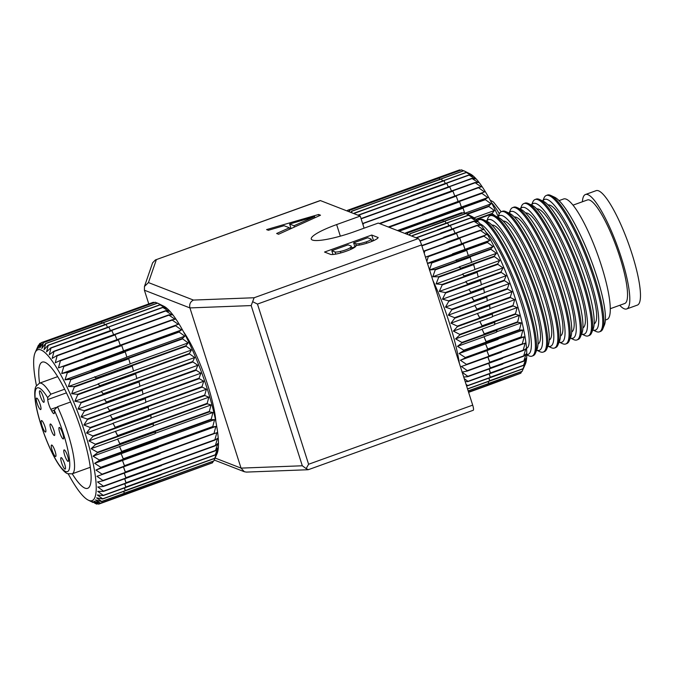 <?xml version="1.0" encoding="UTF-8"?>
<svg xmlns="http://www.w3.org/2000/svg" width="674" height="674" viewBox="0 0 674 674"><rect width="100%" height="100%" fill="white"/><g stroke="black" fill="none" stroke-linecap="round" stroke-linejoin="round"><path stroke-width="1.01" d="M572.993 205.157L587.416 199.959A55.032 11.34 70.2 0 1 616.735 247.889A55.032 11.34 70.2 0 1 624.731 303.502L610.299 308.7M582.395 201.77A60.82 12.528 70.2 0 1 585.453 194.508A60.82 12.528 70.2 0 1 617.864 247.484A60.82 12.528 70.2 0 1 626.694 308.953A60.82 12.528 70.2 0 1 619.709 305.314M585.453 194.508L596.119 190.666A60.82 12.528 70.2 0 1 628.53 243.643A60.82 12.528 70.2 0 1 637.36 305.111L626.694 308.953M70.602 401.99L57.501 406.708L54.257 410.129L54.367 412.117A7.313 1.508 70.2 0 1 54.004 413.634A7.313 1.508 70.2 0 1 51.772 411.106L50.828 409.329A7.313 1.508 70.2 0 1 47.728 399.598L47.618 397.601L50.862 394.18L64.637 389.218M39.977 390.836A6.1 1.255 70.2 0 1 43.161 396.641A6.1 1.255 70.2 0 1 43.869 402.294A6.1 1.255 70.2 0 1 40.617 396.978A6.1 1.255 70.2 0 1 39.732 390.819A6.1 1.255 70.2 0 1 39.977 390.836M41.704 420.576A6.1 1.255 70.2 0 1 44.888 426.381A6.1 1.255 70.2 0 1 45.596 432.034A6.1 1.255 70.2 0 1 42.344 426.718A6.1 1.255 70.2 0 1 41.459 420.559A6.1 1.255 70.2 0 1 41.704 420.576M64.325 449.92A6.1 1.255 70.2 0 1 67.51 455.725A6.1 1.255 70.2 0 1 68.217 461.378A6.1 1.255 70.2 0 1 64.965 456.071A6.1 1.255 70.2 0 1 64.081 449.903A6.1 1.255 70.2 0 1 64.325 449.92M51.788 445.051A6.1 1.255 70.2 0 1 54.973 450.855A6.1 1.255 70.2 0 1 55.681 456.509A6.1 1.255 70.2 0 1 52.429 451.192A6.1 1.255 70.2 0 1 51.544 445.034A6.1 1.255 70.2 0 1 51.788 445.051M61.3 457.646A6.1 1.255 70.2 0 1 64.485 463.451A6.1 1.255 70.2 0 1 65.193 469.104A6.1 1.255 70.2 0 1 61.941 463.796A6.1 1.255 70.2 0 1 61.056 457.629A6.1 1.255 70.2 0 1 61.3 457.646M50.567 424.022A6.1 1.255 70.2 0 1 53.752 429.827A6.1 1.255 70.2 0 1 54.459 435.48A6.1 1.255 70.2 0 1 51.207 430.164A6.1 1.255 70.2 0 1 50.323 424.005A6.1 1.255 70.2 0 1 50.567 424.022M36.809 398.115A6.1 1.255 70.2 0 1 39.993 403.92A6.1 1.255 70.2 0 1 40.701 409.573A6.1 1.255 70.2 0 1 37.449 404.265A6.1 1.255 70.2 0 1 36.565 398.098A6.1 1.255 70.2 0 1 36.809 398.115M59.43 427.468A6.1 1.255 70.2 0 1 62.615 433.272A6.1 1.255 70.2 0 1 63.322 438.926A6.1 1.255 70.2 0 1 60.079 433.609A6.1 1.255 70.2 0 1 59.186 427.451A6.1 1.255 70.2 0 1 59.43 427.468M379.833 223.692L456.239 196.159A85.699 17.65 -109.8 0 0 456.037 195.848L379.327 223.49M456.239 196.159L458.109 201.442L422.75 214.576L481.918 193.387L487.774 197.583L485.179 199.285A85.699 17.65 70.2 0 1 485.39 199.673L491.085 203.801L488.684 206.101A85.699 17.65 70.2 0 1 488.886 206.514L494.413 210.524L492.18 213.397A85.699 17.65 70.2 0 1 492.382 213.835L495.575 216.11M363.016 224.779L363.387 223.423L452.936 191.155A85.699 17.65 -109.8 0 0 452.751 190.885L362.612 223.507M452.936 191.155L454.748 195.923M361.121 218.839L449.785 186.883A85.699 17.65 -109.8 0 0 449.6 186.656L361.037 218.578M449.785 186.883L451.454 191.003M358.273 215.309L446.803 183.404A85.699 17.65 -109.8 0 0 446.635 183.227L357.953 215.183M446.803 183.404L448.286 186.841M354.28 213.759L354.482 213.018L444.031 180.75A85.699 17.65 -109.8 0 0 443.88 180.624L353.732 213.548M444.031 180.75L445.287 183.471M351.542 212.689L351.946 211.223L441.495 178.947A85.699 17.65 -109.8 0 0 441.36 178.871L351.811 211.139L350.825 212.42M441.495 178.947L442.481 180.935M349.242 211.796L349.688 210.296L439.237 178.02A85.699 17.65 -109.8 0 0 439.111 177.995L349.562 210.271L348.685 211.585M439.237 178.02L439.895 179.267M347.439 211.097L347.708 210.254L437.257 177.978A85.699 17.65 -109.8 0 0 437.156 178.003L347.607 210.28L347.186 210.996M437.257 177.978L437.552 178.492M464.681 171.171L470.157 173.9A80.155 16.513 70.2 0 1 498.17 216.447M459.643 169.907L401.67 190.793A85.699 17.65 70.2 0 0 401.561 190.826L459.533 169.932A85.699 17.65 70.2 0 1 459.643 169.907L460.468 170.227M403.507 190.826L461.471 169.865A85.699 17.65 70.2 0 1 461.597 169.89L463.501 170.766M464.731 171.196L463.704 170.691A85.699 17.65 70.2 0 1 463.838 170.766L470.157 174.044L466.206 172.392A85.699 17.65 70.2 0 1 466.357 172.51L472.659 176.091L468.952 174.945A85.699 17.65 70.2 0 1 469.112 175.122L475.372 178.93L471.91 178.324A85.699 17.65 70.2 0 1 472.086 178.551L478.279 182.553L475.044 182.502A85.699 17.65 70.2 0 1 475.229 182.772L481.329 186.9L478.321 187.431A85.699 17.65 70.2 0 1 478.523 187.734L484.505 191.93L481.716 193.042A85.699 17.65 70.2 0 1 481.918 193.387M346.765 210.836L347.413 210.6M403.499 190.759A85.699 17.65 70.2 0 1 403.625 190.784L461.597 169.89M463.704 170.691L405.74 191.711M405.731 191.585A85.699 17.65 70.2 0 1 405.874 191.66L463.838 170.766M466.206 172.392L408.233 193.463M408.233 193.278A85.699 17.65 70.2 0 1 408.385 193.404L466.357 172.51M410.946 196.083L410.98 195.831A85.699 17.65 70.2 0 1 411.148 196.008L469.112 175.122M468.952 174.945L410.98 195.831M471.91 178.324L413.853 199.546M413.937 199.218A85.699 17.65 70.2 0 1 414.114 199.445L472.086 178.551M416.861 203.818L417.071 203.396A85.699 17.65 70.2 0 1 417.257 203.666L475.229 182.772M475.044 182.502L417.071 203.396M478.321 187.431L419.666 208.957M420.357 208.317A85.699 17.65 70.2 0 1 420.551 208.628L478.523 187.734M484.505 191.93L458.109 201.442M481.716 193.042L422.623 214.231M423.744 213.936A85.699 17.65 70.2 0 1 423.946 214.281L388.51 227.062M487.774 197.583L461.37 207.095M389.075 227.281L459.643 201.855L461.387 207.137L426.01 220.272L427.417 220.575L462.903 207.786L398.561 230.971M485.39 199.673L427.417 220.567A85.699 17.65 -109.8 0 0 427.215 220.179L425.901 219.926M427.215 220.179L485.179 199.285M491.085 203.801L464.875 213.245M488.684 206.101L466.779 213.987L465.742 213.481A85.699 17.65 70.2 0 1 465.877 213.557L472.196 216.834L468.245 215.175A85.699 17.65 70.2 0 1 468.396 215.301L474.698 218.873L470.991 217.736A85.699 17.65 70.2 0 1 471.151 217.904L477.411 221.721L473.948 221.114A85.699 17.65 70.2 0 1 474.125 221.342L480.318 225.343L477.082 225.293A85.699 17.65 70.2 0 1 477.268 225.563L483.368 229.682L480.36 230.213A85.699 17.65 70.2 0 1 480.562 230.525L486.544 234.712L483.755 235.833A85.699 17.65 70.2 0 1 483.957 236.178L489.813 240.374L487.218 242.076A85.699 17.65 70.2 0 1 487.428 242.463L493.124 246.591L490.723 248.883A85.699 17.65 70.2 0 1 490.925 249.296L496.452 253.314L494.219 256.179A85.699 17.65 70.2 0 1 494.421 256.626L499.754 260.459L497.673 263.888A85.699 17.65 70.2 0 1 497.875 264.351L502.998 267.94L501.043 271.917A85.699 17.65 70.2 0 1 501.237 272.397L506.14 275.7L504.304 280.182A85.699 17.65 70.2 0 1 504.489 280.67L509.165 283.628L507.412 288.59A85.699 17.65 70.2 0 1 507.581 289.079L512.021 291.648L510.328 297.049A85.699 17.65 70.2 0 1 510.488 297.546L514.692 299.677L513.024 305.474A85.699 17.65 70.2 0 1 513.175 305.962L517.126 307.614L515.475 313.764L482.062 325.803A85.699 17.65 70.2 0 1 482.196 326.283L515.61 314.244L519.325 315.39L517.657 321.827A85.699 17.65 70.2 0 1 517.775 322.29L521.246 322.897L519.536 329.586A85.699 17.65 70.2 0 1 519.637 330.024L522.872 330.075L521.095 336.949A85.699 17.65 70.2 0 1 521.171 337.362L524.178 336.832L522.316 343.833A85.699 17.65 70.2 0 1 522.375 344.212L525.164 343.1L523.192 350.16A85.699 17.65 70.2 0 1 523.226 350.514L525.821 348.803L523.698 355.872A85.699 17.65 70.2 0 1 523.723 356.184L526.124 353.892L523.85 360.893A85.699 17.65 70.2 0 1 523.85 361.163L526.074 358.298L523.631 365.182A85.699 17.65 70.2 0 1 523.605 365.409L525.686 361.972L523.049 368.678A85.699 17.65 70.2 0 1 523.007 368.855L524.953 364.887L522.106 371.349A85.699 17.65 70.2 0 1 522.047 371.484L488.625 383.523L488.187 381.568M467.343 214.273L488.886 206.514M494.413 210.524L474.075 217.854M475.81 219.294L492.18 213.397M492.382 213.835L476.215 219.665M399.177 231.207L463.114 208.173A85.699 17.65 -109.8 0 0 462.903 207.786L462.903 207.786M388.308 226.986L422.75 214.576M397.475 230.55L426.01 220.272M464.63 213.136L463.114 208.173M155.408 431.368L209.471 411.873L212.942 412.48L211.232 419.169L121.682 451.437A85.699 17.65 70.2 0 1 121.783 451.883L119.551 446.508L155.028 433.719L155.525 431.832A85.699 17.65 -109.8 0 0 155.408 431.368L97.444 452.262L91.142 448.673L95.413 444.688A85.699 17.65 -109.8 0 0 95.278 444.208L88.968 440.914L92.995 436.423A85.699 17.65 -109.8 0 0 92.844 435.935L86.533 432.986L90.324 428.007A85.699 17.65 -109.8 0 0 90.156 427.518L83.888 424.957L87.426 419.548A85.699 17.65 -109.8 0 0 87.249 419.051L81.04 416.936L84.343 411.123A85.699 17.65 -109.8 0 0 84.157 410.635L78.024 409L81.099 402.841A85.699 17.65 -109.8 0 0 80.905 402.361L74.881 401.232L77.737 394.779A85.699 17.65 -109.8 0 0 77.535 394.315L71.646 393.726L74.292 387.036A85.699 17.65 -109.8 0 0 74.089 386.59L68.344 386.556L70.795 379.681A85.699 17.65 -109.8 0 0 70.593 379.268L65.016 379.807L67.299 372.815A85.699 17.65 -109.8 0 0 67.097 372.427L61.705 373.556L63.828 366.496A85.699 17.65 -109.8 0 0 63.626 366.142L58.436 367.869L60.424 360.801A85.699 17.65 -109.8 0 0 60.23 360.489L55.251 362.797L57.121 355.796A85.699 17.65 -109.8 0 0 56.936 355.527L52.193 358.408L53.971 351.525A85.699 17.65 -109.8 0 0 53.794 351.306L49.278 354.743L50.988 348.045A85.699 17.65 -109.8 0 0 50.82 347.868L46.548 351.853L48.216 345.391A85.699 17.65 -109.8 0 0 48.065 345.265L44.037 349.755L45.689 343.588A85.699 17.65 -109.8 0 0 45.546 343.513L41.763 348.483L43.422 342.662A85.699 17.65 -109.8 0 0 43.296 342.636L39.758 348.054L41.451 342.619A85.699 17.65 -109.8 0 0 41.341 342.645L38.039 348.458L39.791 343.462A85.699 17.65 -109.8 0 0 39.699 343.546L36.623 349.696L38.46 345.181A85.699 17.65 -109.8 0 0 38.393 345.315L37.003 348.407M121.682 451.437L119.551 446.508M157.269 439.103L211.333 419.607L214.568 419.658L212.79 426.532L123.241 458.8A85.699 17.65 70.2 0 1 123.325 459.213L121.168 453.695L156.654 440.906L157.371 439.549A85.699 17.65 -109.8 0 0 157.269 439.103L99.297 459.997L93.046 456.172L97.553 452.726A85.699 17.65 -109.8 0 0 97.444 452.262M123.241 458.8L121.168 453.695M158.811 446.441L212.874 426.945L215.882 426.415L214.012 433.407L124.463 465.683A85.699 17.65 70.2 0 1 124.522 466.071L122.474 460.46L157.96 447.671L158.887 446.854A85.699 17.65 -109.8 0 0 158.811 446.441L100.839 467.326L94.655 463.324L99.398 460.435A85.699 17.65 -109.8 0 0 99.297 459.997M124.463 465.683L122.474 460.46M124.522 466.071L216.868 432.683L214.888 439.743L125.339 472.011A85.699 17.65 70.2 0 1 125.381 472.364L123.426 466.88M125.339 472.011L123.502 466.855M125.381 472.364L214.93 440.097L217.517 438.386L215.402 445.455L125.853 477.723A85.699 17.65 70.2 0 1 125.87 478.034L215.419 445.767L217.82 443.475L215.545 450.476L125.996 482.744A85.699 17.65 70.2 0 1 125.996 483.014L215.545 450.746L217.778 447.873L215.326 454.765L125.777 487.032A85.699 17.65 70.2 0 1 125.76 487.26L124.766 483.738M125.777 487.032L124.842 483.705M125.76 487.26L215.309 454.984L217.382 451.555L214.745 458.261L125.195 490.529A85.699 17.65 70.2 0 1 125.153 490.714L124.446 487.951M125.195 490.529L124.53 487.917M125.153 490.714L214.703 458.438L216.649 454.47L213.81 460.932L124.26 493.208A85.699 17.65 70.2 0 1 124.193 493.334L123.746 491.38M124.26 493.208L123.839 491.346M213.287 461.227L212.521 462.76L122.971 495.028A85.699 17.65 70.2 0 1 122.887 495.104L122.668 493.991M122.971 495.028L122.761 493.958M211.122 463.308L121.345 495.971A85.699 17.65 70.2 0 1 121.244 496.005L121.202 495.761M153.377 302.272A85.699 17.65 70.2 0 0 153.268 302.306L63.718 334.574A85.699 17.65 70.2 0 1 63.828 334.548L153.377 302.272L154.203 302.601M65.782 334.54L155.332 302.264L157.236 303.132M155.332 302.264A85.699 17.65 70.2 0 0 155.205 302.238L65.656 334.515A85.699 17.65 70.2 0 1 65.782 334.531M158.466 303.57L157.438 303.064L67.889 335.332A85.699 17.65 70.2 0 1 68.032 335.408L157.581 303.14L163.892 306.417L159.94 304.758L70.391 337.034A85.699 17.65 70.2 0 1 70.543 337.16L160.092 304.884L166.394 308.456L162.687 307.319L73.112 339.839M68.243 473.873A80.155 16.513 -109.8 0 0 88.243 500.116A80.155 16.513 -109.8 0 0 85.109 433.264A80.155 16.513 -109.8 0 0 35.107 352.679A80.155 16.513 -109.8 0 0 36.447 385.638M39.572 383.161A67.071 13.817 70.2 0 1 42.209 362.115A67.071 13.817 70.2 0 1 44.863 362.283A67.071 13.817 70.2 0 1 79.911 426.145A67.071 13.817 70.2 0 1 87.687 488.313A67.071 13.817 70.2 0 1 72.228 473.797M94.705 503.183L96.677 504.093A85.699 17.65 -109.8 0 0 96.795 504.118L92.372 501.574L98.648 504.135A85.699 17.65 -109.8 0 0 98.758 504.11L94.09 501.17L100.308 503.284A85.699 17.65 -109.8 0 0 100.392 503.208L95.506 499.931L101.639 501.574A85.699 17.65 -109.8 0 0 101.707 501.439L96.593 497.867L102.617 498.996A85.699 17.65 -109.8 0 0 102.667 498.819L97.351 494.994L103.24 495.592A85.699 17.65 -109.8 0 0 103.274 495.365L97.755 491.363L103.51 491.397A85.699 17.65 -109.8 0 0 103.51 491.127L97.823 486.999L103.4 486.459A85.699 17.65 -109.8 0 0 103.383 486.148L97.536 481.952L102.928 480.823A85.699 17.65 -109.8 0 0 102.895 480.478L96.913 476.282L102.103 474.563A85.699 17.65 -109.8 0 0 102.044 474.184L95.944 470.048L100.915 467.748A85.699 17.65 -109.8 0 0 100.839 467.326M97.747 503.773L96.795 504.118M121.244 496.005L98.758 504.11M100.308 503.284L158.28 482.399A85.699 17.65 -109.8 0 0 158.365 482.323L100.392 503.208M101.639 501.574L159.612 480.68A85.699 17.65 -109.8 0 0 159.679 480.554L101.707 501.439M102.617 498.996L160.589 478.102A85.699 17.65 -109.8 0 0 160.639 477.925L102.667 498.819M103.24 495.592L161.212 474.698A85.699 17.65 -109.8 0 0 161.238 474.479L103.274 495.365M103.51 491.397L161.474 470.503A85.699 17.65 -109.8 0 0 161.482 470.241L103.51 491.127M125.996 483.014L124.698 478.784M103.4 486.459L161.372 465.566A85.699 17.65 -109.8 0 0 161.356 465.254L103.383 486.148M125.87 478.034L124.252 473.14M102.928 480.823L160.901 459.938A85.699 17.65 -109.8 0 0 160.867 459.584L102.895 480.478M102.103 474.563L160.075 453.678A85.699 17.65 -109.8 0 0 160.016 453.29L102.044 474.184M95.944 470.048L122.415 460.511M100.915 467.748L158.887 446.854M94.655 463.324L121.118 453.779M99.398 460.435L157.371 439.549M93.046 456.172L119.517 446.626M97.553 452.726L155.525 431.832M153.251 423.314L117.765 436.103L115.431 431.377L150.925 418.402L150.968 415.529A85.699 17.65 -109.8 0 0 150.816 415.041L204.879 395.545L208.83 397.197L207.179 403.347L117.63 435.615A85.699 17.65 70.2 0 1 117.765 436.095L207.314 403.827L211.021 404.964L209.353 411.41L119.803 443.686A85.699 17.65 70.2 0 1 119.921 444.149L117.63 438.976L153.116 426.195L153.386 423.794A85.699 17.65 -109.8 0 0 153.251 423.323L95.278 444.208M91.142 448.673L117.613 439.136M95.413 444.688L153.386 423.794M88.968 440.914L115.431 431.377M92.995 436.423L150.968 415.529M150.816 415.041L92.844 435.935M148.128 406.616L202.192 387.129L206.387 389.26L204.728 395.057L115.178 427.324A85.699 17.65 70.2 0 1 115.33 427.813L112.996 423.23L148.482 410.441L148.297 407.121A85.699 17.65 -109.8 0 0 148.128 406.624L90.156 427.518M86.533 432.986L113.005 423.441M90.324 428.007L148.297 407.121M145.222 398.157L199.285 378.662L203.725 381.231L202.023 386.632L112.474 418.908A85.699 17.65 70.2 0 1 112.642 419.397L110.325 415.176L145.811 402.395L145.399 398.654A85.699 17.65 -109.8 0 0 145.222 398.166L87.249 419.051M83.888 424.957L110.351 415.42M87.426 419.548L145.399 398.654M142.13 389.749L106.635 402.53L104.495 399.455L139.922 386.379L139.071 381.947A85.699 17.65 -109.8 0 0 138.878 381.476L192.941 361.972L197.844 365.283L195.999 369.765L106.45 402.033A85.699 17.65 70.2 0 1 106.635 402.521L196.185 370.253L200.86 373.211L199.108 378.173L109.559 410.441A85.699 17.65 70.2 0 1 109.736 410.938L107.461 407.13L142.947 394.341L142.315 390.238A85.699 17.65 -109.8 0 0 142.13 389.749L84.157 410.635M81.04 416.936L107.503 407.399M84.343 411.123L142.315 390.238M78.024 409L104.495 399.455M81.099 402.841L139.071 381.947M138.878 381.476L80.905 402.361M135.508 373.43L189.571 353.934L194.693 357.523L192.747 361.5L103.198 393.768A85.699 17.65 70.2 0 1 103.392 394.248L101.285 391.383L136.771 378.603L135.71 373.893A85.699 17.65 -109.8 0 0 135.508 373.43L77.535 394.315M74.881 401.232L101.353 391.695M77.737 394.779L135.71 373.893M73.137 339.586A85.699 17.65 70.2 0 1 73.306 339.763L162.855 307.487L169.115 311.304L165.644 310.697L76.095 342.973A85.699 17.65 70.2 0 1 76.272 343.192L165.821 310.925L172.013 314.918L168.778 314.876L79.229 347.144A85.699 17.65 70.2 0 1 79.414 347.413L168.963 315.146L175.072 319.265L172.064 319.796L82.514 352.072A85.699 17.65 70.2 0 1 82.708 352.376L172.258 320.108L178.248 324.295L85.901 357.683A85.699 17.65 70.2 0 1 86.104 358.029L175.653 325.761L181.508 329.957L178.922 331.659L89.372 363.926A85.699 17.65 70.2 0 1 89.575 364.314L179.124 332.046L184.819 336.174L182.418 338.466L92.869 370.742A85.699 17.65 70.2 0 1 93.071 371.155L182.62 338.879L188.147 342.898L185.914 345.762L96.365 378.038A85.699 17.65 70.2 0 1 96.567 378.476L186.117 346.209L191.45 350.042L189.369 353.471L99.819 385.739A85.699 17.65 70.2 0 1 100.022 386.202L98.033 383.868L133.519 371.079L132.264 366.142A85.699 17.65 -109.8 0 0 132.062 365.704L74.089 386.59M71.646 393.726L98.109 384.188M74.292 387.036L132.264 366.142M132.062 365.704L96.576 378.485L94.815 377.019L130.208 363.901L128.768 358.795A85.699 17.65 -109.8 0 0 128.565 358.374L70.593 379.268M68.344 386.556L94.815 377.019M70.795 379.681L128.768 358.795M128.565 358.374L93.079 371.163L91.487 370.27L126.872 357.144L125.271 351.921A85.699 17.65 -109.8 0 0 125.069 351.533L67.097 372.427M65.016 379.807L91.487 370.27M67.299 372.815L125.271 351.921M125.069 351.533L89.575 364.322L88.176 364.019L123.544 350.893L121.8 345.602A85.699 17.65 -109.8 0 0 121.598 345.257L63.626 366.142M61.705 373.556L88.176 364.019M63.828 366.496L121.8 345.602M38.46 345.181L38.957 345.004M121.598 345.257L84.907 358.324L120.267 345.198L118.397 339.915A85.699 17.65 -109.8 0 0 118.203 339.603L60.23 360.489M58.436 367.869L84.907 358.324M60.424 360.801L118.397 339.915M39.791 343.462L41.156 342.973M41.451 342.619L99.423 321.734A85.699 17.65 -109.8 0 0 99.314 321.759L41.341 342.645M116.905 339.671L115.094 334.902A85.699 17.65 -109.8 0 0 114.909 334.633L56.936 355.527M57.121 355.796L115.094 334.902M43.422 342.662L101.395 321.776A85.699 17.65 -109.8 0 0 101.269 321.751L43.296 342.636M113.611 334.759L111.943 330.639A85.699 17.65 -109.8 0 0 111.758 330.412L53.794 351.306M53.971 351.525L111.943 330.639M45.689 343.588L103.661 322.703A85.699 17.65 -109.8 0 0 103.518 322.619L45.546 343.513M110.443 330.589L108.961 327.16A85.699 17.65 -109.8 0 0 108.792 326.974L50.82 347.868M50.988 348.045L108.961 327.16M48.216 345.391L106.189 324.497L107.444 327.219M106.189 324.497A85.699 17.65 -109.8 0 0 106.037 324.371L48.065 345.265M79.229 347.144L79.018 347.565M81.824 352.704L82.514 352.072M178.248 324.295L120.267 345.189M85.901 357.683L84.789 357.987M181.508 329.957L123.527 350.851M88.058 363.674L89.372 363.926M184.819 336.174L126.847 357.068M92.869 370.742L91.386 369.933M188.147 342.898L130.175 363.783M94.722 376.69L96.365 378.038M185.914 345.762A85.699 17.65 70.2 0 1 186.117 346.209M191.45 350.042L133.477 370.927M98.033 383.868L99.819 385.739M189.369 353.471A85.699 17.65 70.2 0 1 189.571 353.934M194.693 357.523L136.729 378.417M103.198 393.768L101.285 391.383M192.747 361.5A85.699 17.65 70.2 0 1 192.941 361.972M197.844 365.283L139.88 386.168M106.45 402.033L104.436 399.168M195.999 369.765A85.699 17.65 70.2 0 1 196.185 370.253M200.86 373.211L142.913 394.096M109.559 410.441L107.461 407.13M199.108 378.173A85.699 17.65 70.2 0 1 199.285 378.662M203.725 381.231L145.778 402.108M112.474 418.908L110.325 415.176M202.023 386.632A85.699 17.65 70.2 0 1 202.192 387.129M206.387 389.26L148.465 410.129M115.178 427.324L112.996 423.23M207.179 403.347A85.699 17.65 70.2 0 1 207.314 403.827M209.353 411.41A85.699 17.65 70.2 0 1 209.471 411.873M211.232 419.169A85.699 17.65 70.2 0 1 211.333 419.607M124.193 493.334L213.742 461.067A85.699 17.65 70.2 0 0 213.81 460.932M122.887 495.104L212.436 462.836A85.699 17.65 70.2 0 0 212.521 462.76M204.728 395.057A85.699 17.65 70.2 0 1 204.879 395.545M124.774 478.759L125.996 482.744M124.319 473.114L125.853 477.723M215.882 426.415L158.702 447.022M214.568 419.658L156.899 440.442M212.942 412.48L155.138 433.315M211.021 404.964L153.158 425.825M119.803 443.686L117.63 438.976M208.83 397.197L150.925 418.065M117.63 435.615L115.439 431.192M214.804 458.716L217.02 453.703A80.155 16.513 -109.8 0 0 207.204 388.738A80.155 16.513 -109.8 0 0 163.892 306.266L158.415 303.544M101.395 321.776L102.052 323.023M99.71 322.239L99.423 321.734M104.639 324.691L103.661 322.703M525.56 212.967C541.155 211.072 585.083 324.363 571.704 331.962M486.005 232.294C505.803 249.043 538.812 343.563 526.537 348.348M491.885 225.108C507.471 223.212 551.408 336.503 538.021 344.102M514.338 217.011C529.933 215.116 573.86 328.406 560.473 336.006M503.107 221.064C518.702 219.16 562.63 332.451 549.251 340.05M548.013 204.879C563.607 202.984 607.535 316.274 594.156 323.874M536.79 208.923C552.385 207.028 596.313 320.319 582.926 327.918M542.84 201.012A70.121 14.12 68.7 0 1 583.524 260.4A70.121 14.12 68.7 0 1 592.808 329.948M592.8 329.965L596.06 331.473A73.171 14.735 -111.3 0 0 599.456 331.827A73.171 14.735 -111.3 0 0 586.574 258.311A73.171 14.735 -111.3 0 0 546.235 195.511A73.171 14.735 -111.3 0 0 543.985 198.072L542.781 200.987M546.235 195.511L547.347 195.072A73.171 14.735 68.7 0 1 550.742 195.426A73.171 14.735 68.7 0 1 587.686 257.881A73.171 14.735 68.7 0 1 602.826 328.836A73.171 14.735 68.7 0 1 600.568 331.397L599.456 331.827M591.595 332.88L593.179 329.064A70.121 14.12 -111.3 0 0 578.671 261.057A70.121 14.12 -111.3 0 0 543.261 201.214L539.512 199.479A73.171 14.735 68.7 0 1 576.464 261.925A73.171 14.735 68.7 0 1 591.595 332.88A73.171 14.735 68.7 0 1 589.337 335.441L588.225 335.879A73.171 14.735 -111.3 0 0 575.352 262.354A73.171 14.735 -111.3 0 0 535.013 199.555A73.171 14.735 -111.3 0 0 532.755 202.116L531.55 205.031M535.013 199.555L536.125 199.125A73.171 14.735 68.7 0 1 539.512 199.479M531.609 205.065A70.121 14.12 68.7 0 1 572.302 264.452A70.121 14.12 68.7 0 1 581.586 333.992L584.838 335.526A73.171 14.735 -111.3 0 0 588.225 335.879M557.912 345.021L559.496 341.204A70.121 14.12 -111.3 0 0 544.988 273.197A70.121 14.12 -111.3 0 0 509.586 213.355L505.837 211.611A73.171 14.735 68.7 0 1 542.781 274.057A73.171 14.735 68.7 0 1 557.912 345.021A73.171 14.735 68.7 0 1 555.662 347.582L554.55 348.011A73.171 14.735 -111.3 0 0 541.669 274.495A73.171 14.735 -111.3 0 0 501.33 211.695A73.171 14.735 -111.3 0 0 499.08 214.248L497.867 217.171M501.33 211.695L502.442 211.257A73.171 14.735 68.7 0 1 505.837 211.611M497.926 217.197A70.121 14.12 68.7 0 1 538.619 276.584A70.121 14.12 68.7 0 1 547.903 346.133M547.895 346.15L551.155 347.658A73.171 14.735 -111.3 0 0 554.55 348.011M546.69 349.065L548.265 345.248A70.121 14.12 -111.3 0 0 533.766 277.241A70.121 14.12 -111.3 0 0 498.356 217.399L494.606 215.655A73.171 14.735 68.7 0 1 531.55 278.109A73.171 14.735 68.7 0 1 546.69 349.065A73.171 14.735 68.7 0 1 544.432 351.626L543.32 352.055A73.171 14.735 -111.3 0 0 530.438 278.539A73.171 14.735 -111.3 0 0 490.108 215.739A73.171 14.735 -111.3 0 0 487.85 218.3L486.645 221.215M490.108 215.739L491.22 215.301A73.171 14.735 68.7 0 1 494.606 215.655M486.704 221.249A70.121 14.12 68.7 0 1 527.388 280.628A70.121 14.12 68.7 0 1 536.673 350.177L539.933 351.702A73.171 14.735 -111.3 0 0 543.32 352.055M535.459 353.109L537.043 349.292A70.121 14.12 -111.3 0 0 522.535 281.285A70.121 14.12 -111.3 0 0 487.134 221.443L483.384 219.707A73.171 14.735 68.7 0 1 520.328 282.153A73.171 14.735 68.7 0 1 535.459 353.109A73.171 14.735 68.7 0 1 533.21 355.67L532.098 356.108A73.171 14.735 -111.3 0 0 519.216 282.583A73.171 14.735 -111.3 0 0 478.877 219.783A73.171 14.735 -111.3 0 0 477.445 220.895M478.877 219.783L479.989 219.353A73.171 14.735 68.7 0 1 483.384 219.707M480.048 223.878A70.121 14.12 68.7 0 1 519.317 293.148A70.121 14.12 68.7 0 1 526.79 354.541M526.79 354.861L528.702 355.754A73.171 14.735 -111.3 0 0 532.098 356.108M569.142 340.977L570.718 337.16A70.121 14.12 -111.3 0 0 556.219 269.153A70.121 14.12 -111.3 0 0 520.808 209.302L517.059 207.567A73.171 14.735 68.7 0 1 554.011 270.013A73.171 14.735 68.7 0 1 569.142 340.977A73.171 14.735 68.7 0 1 566.885 343.538L565.772 343.967A73.171 14.735 -111.3 0 0 552.891 270.451A73.171 14.735 -111.3 0 0 512.56 207.643A73.171 14.735 -111.3 0 0 510.302 210.204L509.097 213.127M512.56 207.643L513.672 207.213A73.171 14.735 68.7 0 1 517.059 207.567M509.156 213.153A70.121 14.12 68.7 0 1 549.849 272.54A70.121 14.12 68.7 0 1 559.134 342.08L562.386 343.614A73.171 14.735 -111.3 0 0 565.772 343.967M580.373 336.933L581.948 333.108A70.121 14.12 -111.3 0 0 567.441 265.109A70.121 14.12 -111.3 0 0 532.039 205.258L528.29 203.523A73.171 14.735 68.7 0 1 565.233 265.969A73.171 14.735 68.7 0 1 580.373 336.933A73.171 14.735 68.7 0 1 578.115 339.485L577.003 339.923A73.171 14.735 -111.3 0 0 564.121 266.399A73.171 14.735 -111.3 0 0 523.782 203.599A73.171 14.735 -111.3 0 0 521.533 206.16L520.32 209.083M523.782 203.599L524.894 203.169A73.171 14.735 68.7 0 1 528.29 203.523M520.387 209.108A70.121 14.12 68.7 0 1 561.071 268.496A70.121 14.12 68.7 0 1 570.356 338.036M570.347 338.053L573.608 339.57A73.171 14.735 -111.3 0 0 577.003 339.923M602.826 328.836L604.401 325.02A70.121 14.12 -111.3 0 0 589.902 257.013A70.121 14.12 -111.3 0 0 554.491 197.17L550.742 195.426M559.041 200.625L563.599 198.982A64.022 13.185 70.2 0 1 597.712 254.747A64.022 13.185 70.2 0 1 607.013 319.451L605.37 320.04M289.643 228.503L290.932 228.132M353.639 242.834L355.636 243.609A13.977 2.418 -17.7 0 0 359.006 243.735A10.076 1.744 -17.7 0 0 366.319 241.823A5.982 1.036 -17.7 0 0 371.155 239.194A5.982 1.036 -17.7 0 0 370.936 239.017L367.709 237.762L353.639 242.834L354.996 247.088M356.209 245.403L355.636 243.609M318.634 214.492L320.504 215.217L278.564 234.249L276.643 233.499L289.416 227.787L284.049 225.697L268.353 230.281L266.584 229.59L318.634 214.492L319.072 215.865M314.623 216.624L289.635 224.046L293.99 225.739L314.623 216.624L314.969 217.727M293.99 225.739L294.412 227.054M289.416 227.787L289.845 229.126M291.075 228.57L289.635 224.046M340.336 236.153L336.638 224.577A35.916 6.209 162.3 0 0 311.27 239.051A35.916 6.209 162.3 0 0 354.642 231.578L378.24 223.077L418.217 238.613L254.123 297.748L251.183 305.575L302.314 465.776L306.148 468.607L308.599 464.26L257.476 304.067L252.918 301.826M336.638 224.577L360.236 216.076L364.095 228.174M152.619 262.809L155.399 259.945L320.403 200.582L360.236 216.076M355.83 245.395A13.682 2.367 162.3 0 1 356.041 245.656A13.682 2.367 162.3 0 1 344.591 251.781A13.682 2.367 162.3 0 1 330.176 254.233L324.531 252.042L371.736 235.032L378.165 237.534A12.418 2.148 162.3 0 1 368.956 242.488A12.418 2.148 162.3 0 1 355.83 245.395L356.015 245.985M350.37 247.577A15.064 2.603 -17.7 0 0 351.23 246.229A15.064 2.603 -17.7 0 0 351.061 245.993L348.087 244.839L331.802 250.703L335.02 251.958A9.908 1.71 -17.7 0 0 340.37 251.402A7.347 1.272 -17.7 0 0 350.37 247.577L350.935 249.329M371.66 240.778L374.053 240.433M351.777 247.948L354.912 246.819M320.403 200.582A6.1 1.255 -109.8 0 0 320.158 200.574L155.492 259.911M257.476 304.067L421.57 244.932A6.1 1.255 -109.8 0 0 418.217 238.613M421.57 244.932L472.693 405.133L308.599 464.26M308.54 469.618L473.232 410.272A6.1 1.255 -109.8 0 0 472.693 405.133M144.405 290.216L189.925 307.917C189.141 304.319 190.312 301.708 193.446 300.073L148.448 282.575L144.455 286.484L144.405 290.216L148.777 303.923M306.148 468.607L308.439 469.66M246.448 472.095L244.359 471.741L241.048 468.118L215.107 458.034M251.183 305.575L189.925 307.917L241.048 468.118L302.314 465.776M371.736 235.032L373.371 240.163M333.007 254.494L331.802 250.703M340.859 252.918L340.37 251.402M335.711 254.123L335.02 251.958M359.427 245.066L359.006 243.735M215.891 421.806A59.759 12.309 -109.8 0 0 207.761 385.166A59.759 12.309 -109.8 0 0 183.37 331.557M461.682 212.689L428.26 224.737A85.699 17.65 70.2 0 0 428.159 224.762L461.572 212.723A85.699 17.65 70.2 0 1 461.682 212.689L462.507 213.018M463.636 212.681L430.214 224.72A85.699 17.65 70.2 0 0 430.096 224.703L463.51 212.655A85.699 17.65 70.2 0 1 463.636 212.681L465.54 213.548M463.729 377.052L467.84 376.648A85.699 17.65 -109.8 0 0 467.815 376.336L461.976 372.141L467.368 371.012A85.699 17.65 -109.8 0 0 467.326 370.666L461.345 366.471L466.534 364.752A85.699 17.65 -109.8 0 0 466.475 364.373L460.384 360.236L465.355 357.936A85.699 17.65 -109.8 0 0 465.271 357.515L459.087 353.513L463.838 350.623A85.699 17.65 -109.8 0 0 463.737 350.185L457.478 346.36L461.993 342.914A85.699 17.65 -109.8 0 0 461.875 342.451L455.573 338.862L459.853 334.877A85.699 17.65 -109.8 0 0 459.719 334.397L453.4 331.103L492.357 316.881L492.399 314.008A85.699 17.65 -109.8 0 0 492.247 313.52L457.284 326.123L450.973 323.175L489.914 308.919L489.728 305.592A85.699 17.65 -109.8 0 0 489.568 305.103L510.488 297.546M479.871 321.38L482.062 325.803M517.126 307.614L492.365 316.544M492.247 313.52L513.175 305.962M513.024 305.474L479.61 317.513A85.699 17.65 70.2 0 1 479.762 318.002L477.445 313.629M477.428 313.418L479.61 317.513M514.692 299.677L489.897 308.608M510.328 297.049L476.914 309.096A85.699 17.65 70.2 0 1 477.074 309.585L474.766 305.364L487.251 300.865L486.83 297.133A85.699 17.65 -109.8 0 0 486.662 296.636L507.581 289.079M474.766 305.364L476.914 309.096M512.021 291.648L487.218 300.587M507.412 288.59L473.991 300.629A85.699 17.65 70.2 0 1 474.167 301.126M473.991 300.629L471.901 297.318L484.387 292.819L483.747 288.716A85.699 17.65 -109.8 0 0 483.561 288.228L504.489 280.67M509.165 283.628L484.345 292.567M504.304 280.182L470.89 292.221A85.699 17.65 70.2 0 1 471.075 292.71L468.877 289.357L481.362 284.858L480.511 280.426A85.699 17.65 -109.8 0 0 480.318 279.946L501.237 272.397M468.877 289.357L470.89 292.221M506.14 275.7L481.32 284.639M501.043 271.917L467.63 283.956A85.699 17.65 70.2 0 1 467.823 284.436L465.717 281.572L478.203 277.073L477.15 272.363A85.699 17.65 -109.8 0 0 476.948 271.9L497.875 264.351M465.717 281.572L467.63 283.956M502.998 267.94L478.161 276.896M497.673 263.888L464.26 275.927A85.699 17.65 70.2 0 1 464.453 276.391L462.465 274.057L474.951 269.558L473.696 264.621A85.699 17.65 -109.8 0 0 473.493 264.174L494.421 256.626M462.465 274.057L464.26 275.927M499.754 260.459L474.917 269.406M494.219 256.179L460.805 268.227A85.699 17.65 70.2 0 1 461.008 268.665L459.154 266.879L471.64 262.38L470.208 257.266A85.699 17.65 -109.8 0 0 470.005 256.853L490.925 249.296M459.154 266.879L460.805 268.227M496.452 253.314L471.606 262.262M490.723 248.883L457.309 260.931A85.699 17.65 70.2 0 1 457.511 261.344L455.818 260.122L468.304 255.623L466.703 250.399A85.699 17.65 -109.8 0 0 466.501 250.012L487.428 242.463M457.309 260.931L455.818 260.122M493.124 246.591L468.278 255.547M487.218 242.076L453.804 254.123A85.699 17.65 70.2 0 1 454.006 254.502L452.498 253.862L464.984 249.363L463.232 244.081A85.699 17.65 -109.8 0 0 463.03 243.735L449.339 248.512L461.707 243.676L459.828 238.385A85.699 17.65 -109.8 0 0 459.634 238.074L423.567 251.183M452.498 253.862L453.804 254.123M489.813 240.374L464.967 249.321M483.755 235.833L450.342 247.872A85.699 17.65 70.2 0 1 450.544 248.217L483.957 236.178M449.221 248.175L450.342 247.872M486.544 234.712L461.707 243.668M480.36 230.213L446.946 242.261A85.699 17.65 70.2 0 1 447.14 242.564L480.562 230.525M446.255 242.893L446.946 242.261M477.082 225.293L443.669 237.332A85.699 17.65 70.2 0 1 443.854 237.602L477.268 225.563M443.45 237.754L443.669 237.332M473.948 221.114L440.526 233.162A85.699 17.65 70.2 0 1 440.703 233.381L474.125 221.342M470.991 217.736L437.569 229.775A85.699 17.65 70.2 0 1 437.738 229.952L471.151 217.904M468.245 215.175L434.831 227.222A85.699 17.65 70.2 0 1 434.983 227.349L468.396 215.301M465.742 213.481L432.329 225.52A85.699 17.65 70.2 0 1 432.464 225.596L465.877 213.557M489.636 375.174L489.417 374.702M519.427 373.725L485.786 386.16A85.699 17.65 70.2 0 1 485.676 386.194L485.642 385.949M487.336 385.284L520.732 373.253A85.699 17.65 70.2 0 0 520.817 373.177L487.403 385.216A85.699 17.65 70.2 0 1 487.319 385.292L487.1 384.18M487.201 384.146L487.403 385.216M521.592 371.644L520.817 373.177M488.633 383.514L488.625 383.523A85.699 17.65 70.2 0 0 488.692 383.396L522.106 371.349M488.271 381.535L488.692 383.396M523.049 368.678L489.636 380.717A85.699 17.65 70.2 0 1 489.585 380.903L523.007 368.855M488.97 378.106L489.636 380.717M523.631 365.182L490.217 377.221A85.699 17.65 70.2 0 1 490.192 377.448L523.605 365.409M489.282 373.893L490.217 377.221M523.85 360.893L490.436 372.933A85.699 17.65 70.2 0 1 490.428 373.202L523.85 361.163M490.436 372.933L489.206 368.948M523.698 355.872L490.284 367.911A85.699 17.65 70.2 0 1 490.301 368.223L523.723 356.184M488.76 363.303L490.284 367.911M523.192 350.16L489.771 362.199A85.699 17.65 70.2 0 1 489.813 362.553L523.226 350.514M489.771 362.199L487.934 357.043M522.316 343.833L488.903 355.872A85.699 17.65 70.2 0 1 488.962 356.26L522.375 344.212M488.903 355.872L486.914 350.649L500.327 345.332A85.699 17.65 -109.8 0 0 500.243 344.919L521.171 337.362M524.178 336.832L500.133 345.501M521.095 336.949L487.681 348.989A85.699 17.65 70.2 0 1 487.757 349.402L485.6 343.883L498.086 339.384L498.802 338.019A85.699 17.65 -109.8 0 0 498.709 337.581L519.637 330.024M485.6 343.883L487.681 348.989M522.872 330.075L498.339 338.912M519.536 329.586L486.123 341.625A85.699 17.65 70.2 0 1 486.215 342.072L483.983 336.697L496.468 332.198L496.965 330.311A85.699 17.65 -109.8 0 0 496.848 329.847L517.775 322.29M483.983 336.697L486.123 341.625M521.246 322.897L496.578 331.785M517.657 321.827L484.244 333.874A85.699 17.65 70.2 0 1 484.362 334.338L482.062 329.165L494.548 324.666L494.826 322.273A85.699 17.65 -109.8 0 0 494.691 321.801L482.196 326.292L479.871 321.565M482.062 329.165L484.244 333.874M519.325 315.39L494.59 324.295M515.475 313.764A85.699 17.65 70.2 0 1 515.61 314.244M453.4 331.103L457.427 326.612L492.399 314.008M457.427 326.612A85.699 17.65 -109.8 0 0 457.284 326.123M450.973 323.175L454.756 318.195L489.728 305.592M489.568 305.103L454.596 317.707L448.32 315.146L474.791 305.608M454.756 318.195A85.699 17.65 -109.8 0 0 454.596 317.707M448.32 315.146L451.866 309.737L486.83 297.133M486.662 296.636L451.69 309.24L445.472 307.125L471.901 297.318M451.866 309.737A85.699 17.65 -109.8 0 0 451.69 309.24M474.167 301.135L471.943 297.588M445.472 307.125L448.774 301.312L483.747 288.716M483.561 288.228L448.589 300.823L442.464 299.189L468.927 289.643M448.774 301.312A85.699 17.65 -109.8 0 0 448.589 300.823M442.464 299.189L445.539 293.03L480.511 280.426M480.318 279.946L445.346 292.55L439.313 291.421L465.785 281.884M445.539 293.03A85.699 17.65 -109.8 0 0 445.346 292.55M439.313 291.421L442.178 284.967L477.15 272.363M476.948 271.9L441.976 284.504L436.078 283.914L462.549 274.377M442.178 284.967A85.699 17.65 -109.8 0 0 441.976 284.504M436.078 283.914L438.723 277.225L473.696 264.621M473.493 264.174L438.521 276.778L432.775 276.744L459.247 267.207M438.723 277.225A85.699 17.65 -109.8 0 0 438.521 276.778M432.775 276.744L435.236 269.87L470.208 257.266M470.005 256.853L435.033 269.457L429.456 269.996L431.731 263.003L466.703 250.399M429.557 269.962L455.919 260.459M466.501 250.012L431.529 262.616L427.484 263.467M427.426 263.281L452.608 254.208M426.827 261.402L428.26 256.684L463.232 244.081M463.03 243.735L425.479 257.19M425.463 257.123L449.339 248.512M424.216 253.222L424.856 250.989L459.828 238.385M458.345 238.149L456.534 233.381A85.699 17.65 -109.8 0 0 456.34 233.111L421.772 245.572M421.865 245.875L456.534 233.381M455.043 233.238L453.375 229.109A85.699 17.65 -109.8 0 0 453.198 228.89L419.919 240.879M420.045 241.124L453.375 229.109M451.883 229.067L450.401 225.63A85.699 17.65 -109.8 0 0 450.232 225.453L416.052 237.77M416.372 237.897L450.401 225.63M448.876 225.697L447.629 222.976A85.699 17.65 -109.8 0 0 447.469 222.85L412.496 235.453L411.873 236.144M412.446 236.372L412.657 235.58L447.629 222.976M446.07 223.17L445.093 221.182A85.699 17.65 -109.8 0 0 444.958 221.097L409.986 233.701L408.966 235.015M409.699 235.302L410.121 233.777L445.093 221.182M443.492 221.502L442.826 220.255A85.699 17.65 -109.8 0 0 442.708 220.221L407.736 232.825L406.826 234.19M407.399 234.409L407.854 232.85L442.826 220.255M441.15 220.718L440.855 220.213A85.699 17.65 -109.8 0 0 440.754 220.238L405.782 232.833L405.335 233.608M405.596 233.709L405.883 232.808L440.855 220.213M404.863 233.423L405.588 233.162M488.962 356.26L486.914 350.649M489.813 362.553L487.866 357.068M490.428 373.202L489.13 368.973M466.484 385.663L467.68 385.781A85.699 17.65 -109.8 0 0 467.705 385.553L466.079 384.391M465.178 381.577L467.941 381.585A85.699 17.65 -109.8 0 0 467.941 381.316L464.243 378.653M432.902 280.435A80.155 16.513 70.2 0 1 459.382 363.404M485.676 386.194L468.615 392.344M468.54 392.108L499.712 380.877A85.699 17.65 -109.8 0 0 499.805 380.802L468.523 392.066M468.186 390.996L501.043 379.159A85.699 17.65 -109.8 0 0 501.111 379.032L468.152 390.903M467.545 389.008L502.029 376.581A85.699 17.65 -109.8 0 0 502.071 376.404L467.503 388.864M489.585 380.894L488.886 378.139M467.68 385.781L502.652 373.177A85.699 17.65 -109.8 0 0 502.678 372.958L502.678 372.949M490.192 377.44L489.198 373.927M502.678 372.958L467.705 385.553M467.941 381.585L502.914 368.981A85.699 17.65 -109.8 0 0 502.914 368.712L467.941 381.316M467.84 376.648L502.812 364.044A85.699 17.65 -109.8 0 0 502.787 363.733L502.787 363.724M490.301 368.223L488.684 363.328M502.787 363.733L467.815 376.336M467.368 371.012L502.341 358.416A85.699 17.65 -109.8 0 0 502.299 358.062L467.326 370.666M466.534 364.752L501.507 352.148A85.699 17.65 -109.8 0 0 501.448 351.769L501.448 351.761M460.384 360.236L486.847 350.699M501.448 351.769L466.475 364.373M465.355 357.936L500.327 345.332M500.243 344.919L465.271 357.515M459.087 353.513L485.558 343.967M463.838 350.623L498.802 338.019M498.709 337.581L463.737 350.185M457.478 346.36L483.949 336.815M461.993 342.914L496.965 330.311M455.573 338.862L482.045 329.325M496.848 329.847L461.875 342.451M459.853 334.877L494.826 322.273M494.691 321.801L459.719 334.397M466.72 213.961L472.196 216.683A80.155 16.513 70.2 0 1 511.027 285.987A80.155 16.513 70.2 0 1 525.324 364.12L523.1 369.133M491.514 202.714A48.174 9.925 70.2 0 1 499.291 213.776M47.728 399.598L66.431 392.858M51.772 411.106L54.257 410.205M50.828 409.329L56.068 407.441M50.862 394.18A48.174 9.925 -109.8 0 0 41.375 383.346A48.174 9.925 -109.8 0 0 39.429 383.211L57.661 376.64M47.618 397.601A44.509 9.166 -109.8 0 0 39.1 387.988A44.509 9.166 -109.8 0 0 41.19 425.269A44.509 9.166 -109.8 0 0 65.69 471.497A44.509 9.166 -109.8 0 0 68.521 453.299A44.509 9.166 -109.8 0 0 54.257 410.129M90.324 467.276L72.093 473.847A48.174 9.925 -109.8 0 0 67.88 433.365A48.174 9.925 -109.8 0 0 57.501 406.708M148.448 282.575L156.343 259.709M254.123 297.748L193.446 300.073M366.766 243.221L366.319 241.823M501.178 211.754L493.469 202.023L490.15 200.136M72.093 473.847L67.695 473.679C66.069 473.502 59.759 469.037 51.275 451.159C45.588 439.069 41.089 426.575 37.795 413.668C32.975 394.492 35.082 387.39 36.059 386.312L39.429 383.211M88.243 500.116L93.046 502.509M35.107 352.679L37.028 348.348M307.951 469.736L246.516 472.086M244.308 471.724L214.214 460.022M144.472 286.433L152.644 262.742M352.047 248.807L351.23 246.229M371.863 241.393L371.155 239.194"/></g></svg>
